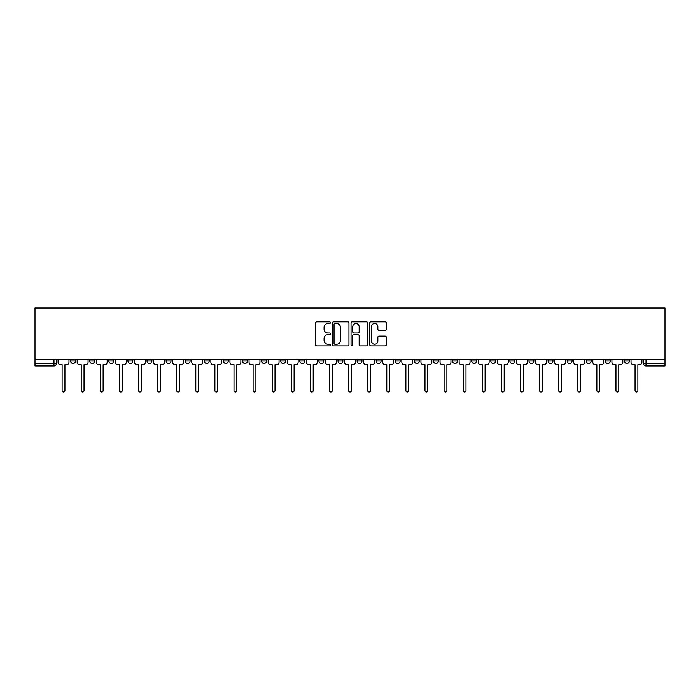 <?xml version="1.0" encoding="UTF-8"?>
<svg xmlns="http://www.w3.org/2000/svg" width="700" height="700" viewBox="0 0 700 700"><rect width="100%" height="100%" fill="white"/><g stroke="black" fill="none" stroke-linecap="round" stroke-linejoin="round"><path stroke-width="1.05" d="M330.409 322.665A0.84 0.84 0 0 0 329.569 321.825L316.803 321.825A1.199 1.199 0 0 0 315.604 323.024L315.604 344.654A1.199 1.199 0 0 0 316.803 345.852L329.569 345.852A0.84 0.84 0 0 0 330.409 345.012A0.84 0.84 0 0 0 329.569 344.172L327.915 344.172A3.841 3.841 0 0 1 324.074 340.331L324.074 338.529A3.841 3.841 0 0 1 327.915 334.679L329.569 334.679A0.84 0.84 0 0 0 330.409 333.839A0.84 0.84 0 0 0 329.569 332.999L327.915 332.999A3.841 3.841 0 0 1 324.074 329.158L324.074 327.355A3.841 3.841 0 0 1 327.915 323.505L329.569 323.505A0.84 0.84 0 0 0 330.409 322.665M586.276 359.669L586.276 361.016L591.176 361.016A2.45 2.45 0 0 1 588.726 363.466A2.45 2.45 0 0 1 586.276 361.016L586.276 359.669M567.184 359.669L567.184 361.016L572.075 361.016A2.45 2.45 0 0 1 569.634 363.466A2.45 2.45 0 0 1 567.184 361.016L567.184 359.669M452.594 359.669L452.594 361.016L457.485 361.016A2.45 2.45 0 0 1 455.044 363.466A2.45 2.45 0 0 1 452.594 361.016L452.594 359.669M433.493 359.669L433.493 361.016L438.392 361.016A2.45 2.45 0 0 1 435.942 363.466A2.45 2.45 0 0 1 433.493 361.016L433.493 359.669M414.4 359.669L414.4 361.016L419.291 361.016A2.45 2.45 0 0 1 416.841 363.466A2.45 2.45 0 0 1 414.4 361.016L414.4 359.669M376.197 359.669L376.197 361.016L381.098 361.016A2.45 2.45 0 0 1 378.648 363.466A2.45 2.45 0 0 1 376.197 361.016L376.197 359.669M338.004 361.016L338.004 359.669L338.004 361.016A2.45 2.45 0 0 0 340.454 363.466A2.45 2.45 0 0 1 338.004 361.016L342.895 361.016A2.45 2.45 0 0 1 340.454 363.466A2.45 2.45 0 0 0 342.895 361.016L342.895 359.669L342.895 361.016M318.902 361.016L318.902 359.669L318.902 361.016A2.45 2.45 0 0 0 321.352 363.466A2.45 2.45 0 0 1 318.902 361.016L323.803 361.016A2.45 2.45 0 0 1 321.352 363.466M299.81 361.016L299.81 359.669L299.81 361.016A2.45 2.45 0 0 0 302.251 363.466A2.45 2.45 0 0 1 299.81 361.016L304.701 361.016A2.45 2.45 0 0 1 302.251 363.466A2.45 2.45 0 0 0 304.701 361.016L304.701 359.669L304.701 361.016M280.709 359.669L280.709 361.016L285.6 361.016A2.45 2.45 0 0 1 283.159 363.466A2.45 2.45 0 0 1 280.709 361.016L280.709 359.669M261.608 359.669L261.608 361.016L266.507 361.016A2.45 2.45 0 0 1 264.058 363.466A2.45 2.45 0 0 1 261.608 361.016L261.608 359.669M242.515 359.669L242.515 361.016L247.406 361.016A2.45 2.45 0 0 1 244.956 363.466A2.45 2.45 0 0 1 242.515 361.016L242.515 359.669M223.414 361.016L223.414 359.669L223.414 361.016A2.45 2.45 0 0 0 225.864 363.466A2.45 2.45 0 0 1 223.414 361.016L228.305 361.016A2.45 2.45 0 0 1 225.864 363.466M185.22 361.016L185.22 359.669L185.22 361.016A2.45 2.45 0 0 0 187.661 363.466A2.45 2.45 0 0 1 185.22 361.016L190.111 361.016A2.45 2.45 0 0 1 187.661 363.466A2.45 2.45 0 0 0 190.111 361.016L190.111 359.669L190.111 361.016M166.119 361.016L166.119 359.669L166.119 361.016A2.45 2.45 0 0 0 168.569 363.466A2.45 2.45 0 0 1 166.119 361.016L171.019 361.016A2.45 2.45 0 0 1 168.569 363.466A2.45 2.45 0 0 0 171.019 361.016L171.019 359.669L171.019 361.016M147.018 361.016L147.018 359.669L147.018 361.016A2.45 2.45 0 0 0 149.468 363.466A2.45 2.45 0 0 1 147.018 361.016L151.918 361.016A2.45 2.45 0 0 1 149.468 363.466A2.45 2.45 0 0 0 151.918 361.016L151.918 359.669L151.918 361.016M127.925 361.016L127.925 359.669L127.925 361.016A2.45 2.45 0 0 0 130.366 363.466A2.45 2.45 0 0 1 127.925 361.016L132.816 361.016A2.45 2.45 0 0 1 130.366 363.466M108.824 361.016L108.824 359.669L108.824 361.016A2.45 2.45 0 0 0 111.274 363.466A2.45 2.45 0 0 1 108.824 361.016L113.724 361.016A2.45 2.45 0 0 1 111.274 363.466A2.45 2.45 0 0 0 113.724 361.016L113.724 359.669L113.724 361.016M89.723 361.016L89.723 359.669L89.723 361.016A2.45 2.45 0 0 0 92.172 363.466A2.45 2.45 0 0 1 89.723 361.016L94.623 361.016A2.45 2.45 0 0 1 92.172 363.466A2.45 2.45 0 0 0 94.623 361.016L94.623 359.669L94.623 361.016M385.123 330.295A1.199 1.199 0 0 0 386.321 329.096L386.321 323.024A1.199 1.199 0 0 0 385.123 321.825L370.939 321.825A1.199 1.199 0 0 0 369.74 323.024L369.74 344.654A1.199 1.199 0 0 0 370.939 345.852L385.123 345.852A1.199 1.199 0 0 0 386.321 344.654L386.321 337.321A1.199 1.199 0 0 0 385.123 336.123L379.05 336.123A1.199 1.199 0 0 0 377.851 337.321L377.851 340.961A3.211 3.211 0 0 1 374.631 344.172A3.211 3.211 0 0 1 371.42 340.961L371.42 326.716A3.211 3.211 0 0 1 374.631 323.505A3.211 3.211 0 0 1 377.851 326.716L377.851 329.096A1.199 1.199 0 0 0 379.05 330.295L385.123 330.295M665 359.669L35 359.669L35 308.009L665 308.009L665 365.916L646.021 365.916A2.45 2.45 0 0 1 643.571 363.466L665 363.466M348.95 323.024A1.199 1.199 0 0 0 347.743 321.825L333.567 321.825A1.199 1.199 0 0 0 332.369 323.024L332.369 344.654A1.199 1.199 0 0 0 333.567 345.852L347.743 345.852A1.199 1.199 0 0 0 348.95 344.654L348.95 323.024M352.257 321.825L366.433 321.825A1.199 1.199 0 0 1 367.631 323.024L367.631 344.654A1.199 1.199 0 0 1 366.433 345.852L360.369 345.852A1.199 1.199 0 0 1 359.161 344.654L359.161 335.886A1.199 1.199 0 0 0 357.963 334.679L353.938 334.679A1.199 1.199 0 0 0 352.73 335.886L352.73 345.012A0.84 0.84 0 0 1 351.89 345.852A0.84 0.84 0 0 1 351.05 345.012L351.05 323.024A1.199 1.199 0 0 1 352.257 321.825M643.571 359.669L643.571 363.466M56.429 359.669L56.429 363.466L56.429 359.669M53.979 359.669L53.979 365.916L35 365.916L35 363.466L56.429 363.466A2.45 2.45 0 0 1 53.979 365.916A2.45 2.45 0 0 0 56.429 363.466M35 359.669L35 363.466M629.37 359.669L629.37 361.016A2.45 2.45 0 0 1 626.929 363.466A2.45 2.45 0 0 1 624.479 361.016L629.37 361.016M624.479 359.669L624.479 361.016M610.278 359.669L610.278 361.016A2.45 2.45 0 0 1 607.827 363.466A2.45 2.45 0 0 1 605.378 361.016L610.278 361.016M605.378 359.669L605.378 361.016M591.176 359.669L591.176 361.016M572.075 359.669L572.075 361.016L572.075 359.669M552.983 359.669L552.983 361.016A2.45 2.45 0 0 1 550.532 363.466A2.45 2.45 0 0 1 548.082 361.016L552.983 361.016M548.082 359.669L548.082 361.016M533.881 359.669L533.881 361.016A2.45 2.45 0 0 1 531.431 363.466A2.45 2.45 0 0 1 528.981 361.016L533.881 361.016M528.981 359.669L528.981 361.016M514.78 359.669L514.78 361.016A2.45 2.45 0 0 1 512.339 363.466A2.45 2.45 0 0 1 509.889 361.016L514.78 361.016M509.889 359.669L509.889 361.016M495.688 359.669L495.688 361.016A2.45 2.45 0 0 1 493.238 363.466A2.45 2.45 0 0 1 490.787 361.016L495.688 361.016M490.787 359.669L490.787 361.016M476.586 359.669L476.586 361.016A2.45 2.45 0 0 1 474.136 363.466A2.45 2.45 0 0 1 471.695 361.016L476.586 361.016M471.695 359.669L471.695 361.016M457.485 359.669L457.485 361.016A2.45 2.45 0 0 1 455.044 363.466M438.392 359.669L438.392 361.016M419.291 361.016L419.291 359.669L419.291 361.016A2.45 2.45 0 0 1 416.841 363.466M400.19 359.669L400.19 361.016A2.45 2.45 0 0 1 397.749 363.466A2.45 2.45 0 0 1 395.299 361.016A2.45 2.45 0 0 0 397.749 363.466A2.45 2.45 0 0 0 400.19 361.016L395.299 361.016L395.299 359.669M381.098 361.016L381.098 359.669L381.098 361.016A2.45 2.45 0 0 1 378.648 363.466M361.996 359.669L361.996 361.016A2.45 2.45 0 0 1 359.546 363.466A2.45 2.45 0 0 1 357.105 361.016A2.45 2.45 0 0 0 359.546 363.466M357.105 359.669L357.105 361.016L361.996 361.016M323.803 359.669L323.803 361.016L323.803 359.669M285.6 361.016L285.6 359.669L285.6 361.016A2.45 2.45 0 0 1 283.159 363.466M266.507 361.016L266.507 359.669L266.507 361.016A2.45 2.45 0 0 1 264.058 363.466M247.406 361.016L247.406 359.669L247.406 361.016A2.45 2.45 0 0 1 244.956 363.466M228.305 359.669L228.305 361.016L228.305 359.669M209.213 361.016L209.213 359.669L209.213 361.016A2.45 2.45 0 0 1 206.763 363.466A2.45 2.45 0 0 1 204.312 361.016L209.213 361.016A2.45 2.45 0 0 1 206.763 363.466M204.312 359.669L204.312 361.016M132.816 359.669L132.816 361.016L132.816 359.669M75.521 359.669L75.521 361.016A2.45 2.45 0 0 1 73.071 363.466A2.45 2.45 0 0 1 70.63 361.016A2.45 2.45 0 0 0 73.071 363.466A2.45 2.45 0 0 0 75.521 361.016L75.521 359.669M70.63 359.669L70.63 361.016L75.521 361.016M334.889 323.505A0.84 0.84 0 0 0 334.049 324.345L334.049 343.332A0.84 0.84 0 0 0 334.889 344.172L336.63 344.172A3.841 3.841 0 0 0 340.48 340.331L340.48 327.355A3.841 3.841 0 0 0 336.63 323.505L334.889 323.505M359.161 326.777A3.211 3.211 0 0 0 355.95 323.566A3.211 3.211 0 0 0 352.73 326.777L352.73 331.8A1.199 1.199 0 0 0 353.938 332.999L357.963 332.999A1.199 1.199 0 0 0 359.161 331.8L359.161 326.777M58.074 359.669L58.074 362.241A2.45 2.45 0 0 0 60.524 364.691L62.116 364.691L62.116 390.582A1.409 1.409 0 0 0 63.525 391.991A1.409 1.409 0 0 0 64.934 390.582L64.934 364.691L66.526 364.691A2.45 2.45 0 0 0 68.976 362.241L68.976 359.669M77.175 359.669L77.175 362.241A2.45 2.45 0 0 0 79.625 364.691L81.218 364.691L81.218 390.582A1.409 1.409 0 0 0 82.626 391.991A1.409 1.409 0 0 0 84.035 390.582L84.035 364.691L85.619 364.691A2.45 2.45 0 0 0 88.069 362.241L88.069 359.669M96.276 359.669L96.276 362.241A2.45 2.45 0 0 0 98.726 364.691L100.31 364.691L100.31 390.582A1.409 1.409 0 0 0 101.719 391.991A1.409 1.409 0 0 0 103.127 390.582L103.127 364.691L104.72 364.691A2.45 2.45 0 0 0 107.17 362.241L107.17 359.669M115.369 359.669L115.369 362.241A2.45 2.45 0 0 0 117.819 364.691L119.411 364.691L119.411 390.582A1.409 1.409 0 0 0 120.82 391.991A1.409 1.409 0 0 0 122.229 390.582L122.229 364.691L123.821 364.691A2.45 2.45 0 0 0 126.271 362.241L126.271 359.669M134.47 359.669L134.47 362.241A2.45 2.45 0 0 0 136.92 364.691L138.513 364.691L138.513 390.582A1.409 1.409 0 0 0 139.921 391.991A1.409 1.409 0 0 0 141.33 390.582L141.33 364.691L142.914 364.691A2.45 2.45 0 0 0 145.364 362.241L145.364 359.669M153.571 359.669L153.571 362.241A2.45 2.45 0 0 0 156.021 364.691L157.605 364.691L157.605 390.582A1.409 1.409 0 0 0 159.014 391.991A1.409 1.409 0 0 0 160.423 390.582L160.423 364.691L162.015 364.691A2.45 2.45 0 0 0 164.465 362.241L164.465 359.669M172.664 359.669L172.664 362.241A2.45 2.45 0 0 0 175.114 364.691L176.706 364.691L176.706 390.582A1.409 1.409 0 0 0 178.115 391.991A1.409 1.409 0 0 0 179.524 390.582L179.524 364.691L181.116 364.691A2.45 2.45 0 0 0 183.566 362.241L183.566 359.669M191.765 359.669L191.765 362.241A2.45 2.45 0 0 0 194.215 364.691L195.808 364.691L195.808 390.582A1.409 1.409 0 0 0 197.216 391.991A1.409 1.409 0 0 0 198.625 390.582L198.625 364.691L200.209 364.691A2.45 2.45 0 0 0 202.659 362.241L202.659 359.669M210.866 359.669L210.866 362.241A2.45 2.45 0 0 0 213.316 364.691L214.9 364.691L214.9 390.582A1.409 1.409 0 0 0 216.309 391.991A1.409 1.409 0 0 0 217.718 390.582L217.718 364.691L219.31 364.691A2.45 2.45 0 0 0 221.76 362.241L221.76 359.669M229.959 359.669L229.959 362.241A2.45 2.45 0 0 0 232.409 364.691L234.001 364.691L234.001 390.582A1.409 1.409 0 0 0 235.41 391.991A1.409 1.409 0 0 0 236.819 390.582L236.819 364.691L238.411 364.691A2.45 2.45 0 0 0 240.861 362.241L240.861 359.669M249.06 359.669L249.06 362.241A2.45 2.45 0 0 0 251.51 364.691L253.102 364.691L253.102 390.582A1.409 1.409 0 0 0 254.511 391.991A1.409 1.409 0 0 0 255.92 390.582L255.92 364.691L257.504 364.691A2.45 2.45 0 0 0 259.954 362.241L259.954 359.669M268.161 359.669L268.161 362.241A2.45 2.45 0 0 0 270.611 364.691L272.195 364.691L272.195 390.582A1.409 1.409 0 0 0 273.604 391.991A1.409 1.409 0 0 0 275.012 390.582L275.012 364.691L276.605 364.691A2.45 2.45 0 0 0 279.055 362.241L279.055 359.669M287.254 359.669L287.254 362.241A2.45 2.45 0 0 0 289.704 364.691L291.296 364.691L291.296 390.582A1.409 1.409 0 0 0 292.705 391.991A1.409 1.409 0 0 0 294.114 390.582L294.114 364.691L295.706 364.691A2.45 2.45 0 0 0 298.156 362.241L298.156 359.669M306.355 359.669L306.355 362.241A2.45 2.45 0 0 0 308.805 364.691L310.398 364.691L310.398 390.582A1.409 1.409 0 0 0 311.806 391.991A1.409 1.409 0 0 0 313.215 390.582L313.215 364.691L314.799 364.691A2.45 2.45 0 0 0 317.249 362.241L317.249 359.669M325.456 359.669L325.456 362.241A2.45 2.45 0 0 0 327.906 364.691L329.49 364.691L329.49 390.582A1.409 1.409 0 0 0 330.899 391.991A1.409 1.409 0 0 0 332.308 390.582L332.308 364.691L333.9 364.691A2.45 2.45 0 0 0 336.35 362.241L336.35 359.669M344.549 359.669L344.549 362.241A2.45 2.45 0 0 0 346.999 364.691L348.591 364.691L348.591 390.582A1.409 1.409 0 0 0 350 391.991A1.409 1.409 0 0 0 351.409 390.582L351.409 364.691L353.001 364.691A2.45 2.45 0 0 0 355.451 362.241L355.451 359.669M363.65 359.669L363.65 362.241A2.45 2.45 0 0 0 366.1 364.691L367.692 364.691L367.692 390.582A1.409 1.409 0 0 0 369.101 391.991A1.409 1.409 0 0 0 370.51 390.582L370.51 364.691L372.094 364.691A2.45 2.45 0 0 0 374.544 362.241L374.544 359.669M382.751 359.669L382.751 362.241A2.45 2.45 0 0 0 385.201 364.691L386.785 364.691L386.785 390.582A1.409 1.409 0 0 0 388.194 391.991A1.409 1.409 0 0 0 389.602 390.582L389.602 364.691L391.195 364.691A2.45 2.45 0 0 0 393.645 362.241L393.645 359.669M401.844 359.669L401.844 362.241A2.45 2.45 0 0 0 404.294 364.691L405.886 364.691L405.886 390.582A1.409 1.409 0 0 0 407.295 391.991A1.409 1.409 0 0 0 408.704 390.582L408.704 364.691L410.296 364.691A2.45 2.45 0 0 0 412.746 362.241L412.746 359.669M420.945 359.669L420.945 362.241A2.45 2.45 0 0 0 423.395 364.691L424.988 364.691L424.988 390.582A1.409 1.409 0 0 0 426.396 391.991A1.409 1.409 0 0 0 427.805 390.582L427.805 364.691L429.389 364.691A2.45 2.45 0 0 0 431.839 362.241L431.839 359.669M440.046 359.669L440.046 362.241A2.45 2.45 0 0 0 442.496 364.691L444.08 364.691L444.08 390.582A1.409 1.409 0 0 0 445.489 391.991A1.409 1.409 0 0 0 446.898 390.582L446.898 364.691L448.49 364.691A2.45 2.45 0 0 0 450.94 362.241L450.94 359.669M459.139 359.669L459.139 362.241A2.45 2.45 0 0 0 461.589 364.691L463.181 364.691L463.181 390.582A1.409 1.409 0 0 0 464.59 391.991A1.409 1.409 0 0 0 465.999 390.582L465.999 364.691L467.591 364.691A2.45 2.45 0 0 0 470.041 362.241L470.041 359.669M478.24 359.669L478.24 362.241A2.45 2.45 0 0 0 480.69 364.691L482.282 364.691L482.282 390.582A1.409 1.409 0 0 0 483.691 391.991A1.409 1.409 0 0 0 485.1 390.582L485.1 364.691L486.684 364.691A2.45 2.45 0 0 0 489.134 362.241L489.134 359.669M497.341 359.669L497.341 362.241A2.45 2.45 0 0 0 499.791 364.691L501.375 364.691L501.375 390.582A1.409 1.409 0 0 0 502.784 391.991A1.409 1.409 0 0 0 504.192 390.582L504.192 364.691L505.785 364.691A2.45 2.45 0 0 0 508.235 362.241L508.235 359.669M516.434 359.669L516.434 362.241A2.45 2.45 0 0 0 518.884 364.691L520.476 364.691L520.476 390.582A1.409 1.409 0 0 0 521.885 391.991A1.409 1.409 0 0 0 523.294 390.582L523.294 364.691L524.886 364.691A2.45 2.45 0 0 0 527.336 362.241L527.336 359.669M535.535 359.669L535.535 362.241A2.45 2.45 0 0 0 537.985 364.691L539.577 364.691L539.577 390.582A1.409 1.409 0 0 0 540.986 391.991A1.409 1.409 0 0 0 542.395 390.582L542.395 364.691L543.979 364.691A2.45 2.45 0 0 0 546.429 362.241L546.429 359.669M554.636 359.669L554.636 362.241A2.45 2.45 0 0 0 557.086 364.691L558.67 364.691L558.67 390.582A1.409 1.409 0 0 0 560.079 391.991A1.409 1.409 0 0 0 561.488 390.582L561.488 364.691L563.08 364.691A2.45 2.45 0 0 0 565.53 362.241L565.53 359.669M573.729 359.669L573.729 362.241A2.45 2.45 0 0 0 576.179 364.691L577.771 364.691L577.771 390.582A1.409 1.409 0 0 0 579.18 391.991A1.409 1.409 0 0 0 580.589 390.582L580.589 364.691L582.181 364.691A2.45 2.45 0 0 0 584.631 362.241L584.631 359.669M592.83 359.669L592.83 362.241A2.45 2.45 0 0 0 595.28 364.691L596.872 364.691L596.872 390.582A1.409 1.409 0 0 0 598.281 391.991A1.409 1.409 0 0 0 599.69 390.582L599.69 364.691L601.274 364.691A2.45 2.45 0 0 0 603.724 362.241L603.724 359.669M611.931 359.669L611.931 362.241A2.45 2.45 0 0 0 614.381 364.691L615.965 364.691L615.965 390.582A1.409 1.409 0 0 0 617.374 391.991A1.409 1.409 0 0 0 618.782 390.582L618.782 364.691L620.375 364.691A2.45 2.45 0 0 0 622.825 362.241L622.825 359.669M631.024 359.669L631.024 362.241A2.45 2.45 0 0 0 633.474 364.691L635.066 364.691L635.066 390.582A1.409 1.409 0 0 0 636.475 391.991A1.409 1.409 0 0 0 637.884 390.582L637.884 364.691L639.476 364.691A2.45 2.45 0 0 0 641.926 362.241L641.926 359.669M646.021 359.669L646.021 365.916"/></g></svg>
